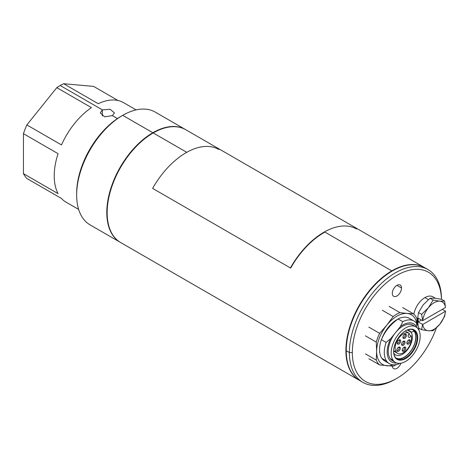 <?xml version="1.0" encoding="UTF-8"?>
<svg xmlns="http://www.w3.org/2000/svg" width="469" height="469" viewBox="0 0 469 469"><rect width="100%" height="100%" fill="white"/><g stroke="black" fill="none" stroke-linecap="round" stroke-linejoin="round"><path stroke-width="0.7" d="M424.685 267.664A65.127 37.602 120 0 0 424.504 267.553A65.127 37.602 120 0 0 391.937 270.783A65.127 37.602 120 0 0 349.393 328.171A65.127 37.602 120 0 0 359.377 380.359A65.127 37.602 120 0 0 359.559 380.465M359.377 380.359L120.644 242.532A65.127 37.602 -60 0 1 107.155 212.715A65.127 37.602 -60 0 1 153.205 132.95A65.127 37.602 -60 0 1 185.771 129.725M186.768 152.325L153.205 132.95L152.835 133.161A64.605 37.303 -60 0 0 107.155 212.287A64.605 37.303 -60 0 0 107.155 212.498M441.464 299.292A63.045 36.4 120 0 0 396.129 275.813A63.045 36.4 120 0 0 352.336 352.565A63.045 36.4 120 0 0 396.915 378.301A63.045 36.4 120 0 0 436.422 327.866M401.517 288.007A6.513 3.758 -60 0 1 398.673 294.567A6.513 3.758 -60 0 1 393.655 296.308A6.513 3.758 -60 0 1 392.307 293.33A6.513 3.758 -60 0 1 395.156 286.77A6.513 3.758 -60 0 1 400.174 285.029A6.513 3.758 -60 0 1 401.517 288.007L396.915 285.351M400.96 363.199A6.513 3.758 -60 0 1 393.655 368.628A6.513 3.758 -60 0 1 392.33 366.137M441.493 299.298A65.127 37.602 120 0 0 428.004 269.575A65.127 37.602 120 0 0 377.815 287.022A65.127 37.602 120 0 0 349.387 352.565A65.127 37.602 120 0 0 362.877 382.382A65.127 37.602 120 0 0 395.443 379.151L396.915 378.301M362.877 382.382L359.746 380.57A65.127 37.602 -60 0 1 346.257 350.759A65.127 37.602 -60 0 1 374.684 285.216A65.127 37.602 -60 0 1 424.873 267.77L428.004 269.575M417.938 324.97A15.993 9.233 -60 0 1 417.504 324.806M413.875 314.177A15.993 9.233 -60 0 1 424.914 297.604A15.993 9.233 -60 0 1 432.91 296.813L435.425 298.261M418.196 326.412L417.474 319.641L418.5 312.571L423.22 304.827L429.991 298.272L433.098 300.06L439.869 301.168L444.594 301.086L441.487 299.298L434.716 298.19L429.991 298.272M445.55 311.217L422.751 324.46A16.257 9.386 120 0 0 428.379 330.792A16.257 9.386 120 0 0 434.124 329.256A16.257 9.386 120 0 0 439.869 324.155L444.594 316.417L445.55 311.217L442.302 309.347M433.098 300.06L428.379 307.805A16.257 9.386 120 0 1 434.124 302.71A16.257 9.386 120 0 1 439.869 301.168A16.257 9.386 120 0 1 445.497 307.5L444.594 301.086M422.751 324.46L418.207 321.98L421.525 320.063M422.563 324.489L421.602 329.689L428.379 330.792L433.098 330.715L439.869 324.155A16.257 9.386 120 0 0 445.497 311.328M421.602 329.689L418.647 327.978M418.5 312.571L421.602 314.359L422.751 320.632L445.497 307.5M418.207 321.98L418.207 318.152L422.563 320.661M422.751 320.632A16.257 9.386 120 0 1 428.379 307.805L421.602 314.359M185.583 129.62A65.127 37.602 120 0 0 185.402 129.508A65.127 37.602 120 0 0 152.835 132.739A65.127 37.602 120 0 0 110.291 190.127A65.127 37.602 120 0 0 120.275 242.315A65.127 37.602 120 0 0 120.457 242.42M120.275 242.315L90.136 224.915A65.127 37.602 -60 0 1 76.652 195.104A65.127 37.602 -60 0 1 122.702 115.339L121.231 116.189A63.045 36.4 -60 0 0 76.652 193.398L76.652 195.104M152.835 132.739L122.702 115.339A65.127 37.602 -60 0 1 155.262 112.109L185.402 129.508M112.384 115.638L104.657 116.828L100.29 112.923L102.365 109.852L110.133 109.283L114.459 112.923L112.384 115.638L117.443 118.557M56.819 87.644L91.449 107.636A57.47 33.182 -60 0 0 61.48 144.921L26.85 124.93L56.819 87.644A57.47 33.182 -60 0 1 60.22 85.516A57.47 33.182 -60 0 1 63.614 83.717L93.589 86.396L118.041 100.513M78.645 209.438L66.117 202.203A57.47 33.182 -60 0 1 61.48 198.475L26.85 178.484A57.47 33.182 -60 0 1 23.45 173.647L58.08 193.644A57.47 33.182 -60 0 1 58.08 153.68L23.45 133.688A57.47 33.182 -60 0 1 26.85 124.93M23.45 133.688L23.45 173.647M63.614 83.717L98.25 103.713A57.47 33.182 -60 0 1 123.582 102.664L136.116 109.898M356.633 229.048A65.648 37.901 120 0 0 290.417 267.94L152.63 188.391A65.648 37.901 -60 0 1 218.847 149.494M290.417 267.94L290.68 268.086A65.127 37.602 -60 0 1 324.929 232.091M396.551 364.524A30.766 17.763 120 0 1 393.18 366.166L379.65 364.958A30.766 17.763 120 0 1 377.727 362.83A30.766 17.763 120 0 1 376.261 360.133L376.654 351.34A28.72 16.579 120 0 0 379.374 361.493A28.72 16.579 120 0 0 386.802 365.785A28.72 16.579 120 0 0 393.268 364.806M368.827 358.703L379.65 364.958M376.261 360.133L365.439 353.884M368.827 327.11L379.65 333.359L386.802 325.169L393.18 316.534L382.352 310.279M379.65 333.359A30.766 17.763 120 0 0 376.261 342.094L376.654 351.34A28.72 16.579 120 0 1 386.802 325.169A28.72 16.579 120 0 1 407.11 313.45L413.488 313.825A30.766 17.763 120 0 1 415.411 315.954A30.766 17.763 120 0 1 416.877 318.65L417.199 324.261M416.923 323.827A28.72 16.579 120 0 0 414.543 317.742A28.72 16.579 120 0 0 407.11 313.45L399.957 312.618L389.129 306.368M395.402 362.408A20.513 11.842 120 0 0 414.49 352.829A20.513 11.842 120 0 0 418.219 329.015A20.513 11.842 120 0 0 415.915 326.875A20.513 11.842 120 0 0 396.833 336.449A20.513 11.842 120 0 0 393.098 360.268A20.513 11.842 120 0 0 395.402 362.408L392.506 360.731A20.513 11.842 -60 0 1 390.196 358.592A20.513 11.842 -60 0 1 395.508 332.65L390.607 338.747L386.116 342.399A24.617 14.211 120 0 0 386.626 361.107A24.617 14.211 120 0 0 389.393 363.668L384.65 360.931A24.617 14.211 -60 0 1 381.883 358.369A24.617 14.211 -60 0 1 381.373 339.662L381.561 339.427A24.447 14.111 -60 0 1 397.847 319.172L398.04 318.932A24.617 14.211 -60 0 1 409.267 318.299A24.617 14.211 -60 0 1 409.32 318.334M402.66 307.576L413.488 313.825M399.957 312.618A30.766 17.763 120 0 0 393.18 316.534M398.04 318.932L402.777 321.67L400.409 326.553L395.508 332.65A20.513 11.842 -60 0 1 413.013 325.199L415.915 326.875M386.116 342.399L381.373 339.662M381.561 339.427C384.861 331.454 390.29 324.7 397.847 319.172M419.022 330.411A24.617 14.211 120 0 0 416.771 323.604A24.617 14.211 120 0 0 414.01 321.036A24.617 14.211 120 0 0 402.777 321.67M417.14 327.778A22.02 12.71 120 0 0 416.243 326.19A22.02 12.71 120 0 0 400.409 326.553M389.393 363.668A24.617 14.211 120 0 0 400.022 363.328M390.607 338.747A22.02 12.71 120 0 0 389.276 359.741A22.02 12.71 120 0 0 396.797 363.018M416.085 331.671A17.025 9.831 -60 0 1 411.682 353.204A17.025 9.831 -60 0 1 395.232 357.613A17.025 9.831 -60 0 1 393.62 351.592A17.025 9.831 -60 0 1 405.662 330.739A17.025 9.831 -60 0 1 416.085 331.671L415.546 331.818A16.614 9.591 -60 0 1 412.521 351.105A16.614 9.591 -60 0 1 397.061 358.861A16.614 9.591 -60 0 1 395.197 357.132A16.614 9.591 -60 0 1 393.62 351.422M405.515 330.827A16.614 9.591 -60 0 1 413.676 330.082A16.614 9.591 -60 0 1 415.546 331.818L414.385 331.143A16.614 9.591 120 0 0 413.078 329.783M396.504 358.492A16.614 9.591 120 0 0 411.682 349.956A16.614 9.591 120 0 0 414.385 331.143M412.093 329.467A16.368 9.45 -60 0 1 414.233 331.331A16.368 9.45 -60 0 1 411.09 350.578A16.368 9.45 -60 0 1 395.736 357.8M407.033 330.082A13.947 8.055 -60 0 1 409.472 330.733A13.947 8.055 -60 0 1 411.037 332.187A13.947 8.055 -60 0 1 408.505 348.385A13.947 8.055 -60 0 1 395.525 354.892A13.947 8.055 -60 0 1 393.954 353.438A13.947 8.055 -60 0 1 393.737 353.11M411.096 335.769A2.052 1.184 -60 0 1 408.862 337.311A2.052 1.184 -60 0 1 408.634 337.1L408.347 336.689A2.052 1.184 -60 0 1 409.507 333.506A11.59 6.689 120 0 0 409.132 333.266A11.59 6.689 120 0 0 398.351 338.677A11.59 6.689 120 0 0 396.241 352.131A11.59 6.689 120 0 0 397.548 353.339A11.59 6.689 120 0 0 407.672 348.836A11.59 6.689 120 0 0 411.096 335.769L408.675 334.374M404.847 341.426A2.462 1.419 -60 0 1 404.208 344.539A2.462 1.419 -60 0 1 401.833 345.178A2.462 1.419 -60 0 1 401.599 344.31A2.462 1.419 -60 0 1 403.34 341.291A2.462 1.419 -60 0 1 404.847 341.426L403.762 341.713A1.641 0.95 -60 0 1 403.463 343.625A1.641 0.95 -60 0 1 401.939 344.387A1.641 0.95 -60 0 1 401.757 344.217A1.641 0.95 -60 0 1 401.628 343.918M406.177 334.479A2.462 1.419 -60 0 1 405.544 337.592A2.462 1.419 -60 0 1 403.164 338.231A2.462 1.419 -60 0 1 402.93 337.363A2.462 1.419 -60 0 1 404.671 334.344A2.462 1.419 -60 0 1 406.177 334.479L405.099 334.772A1.641 0.95 -60 0 1 404.8 336.678A1.641 0.95 -60 0 1 403.27 337.44A1.641 0.95 -60 0 1 403.088 337.27A1.641 0.95 -60 0 1 402.965 336.976M410.146 340.119A2.462 1.419 -60 0 1 409.507 343.232A2.462 1.419 -60 0 1 407.133 343.871A2.462 1.419 -60 0 1 406.899 343.009A2.462 1.419 -60 0 1 408.64 339.984A2.462 1.419 -60 0 1 410.146 340.119L409.062 340.412A1.641 0.95 -60 0 1 408.763 342.317A1.641 0.95 -60 0 1 407.239 343.079A1.641 0.95 -60 0 1 407.051 342.909A1.641 0.95 -60 0 1 406.928 342.616M405.521 347.353A2.462 1.419 -60 0 1 404.882 350.466A2.462 1.419 -60 0 1 402.502 351.105A2.462 1.419 -60 0 1 402.273 350.237A2.462 1.419 -60 0 1 404.014 347.218A2.462 1.419 -60 0 1 405.521 347.353L404.436 347.646A1.641 0.95 -60 0 1 404.137 349.552A1.641 0.95 -60 0 1 402.607 350.314A1.641 0.95 -60 0 1 402.425 350.144A1.641 0.95 -60 0 1 402.302 349.851M400.075 347.365A2.462 1.419 -60 0 1 399.436 350.478A2.462 1.419 -60 0 1 397.061 351.117A2.462 1.419 -60 0 1 396.827 350.249A2.462 1.419 -60 0 1 398.568 347.23A2.462 1.419 -60 0 1 400.075 347.365L398.99 347.652A1.641 0.95 -60 0 1 398.691 349.557A1.641 0.95 -60 0 1 397.167 350.325A1.641 0.95 -60 0 1 396.979 350.155A1.641 0.95 -60 0 1 396.856 349.856M400.444 340.136A2.462 1.419 -60 0 1 399.811 343.249A2.462 1.419 -60 0 1 397.431 343.888A2.462 1.419 -60 0 1 397.196 343.021A2.462 1.419 -60 0 1 398.937 340.002A2.462 1.419 -60 0 1 400.444 340.136L399.365 340.43A1.641 0.95 -60 0 1 399.06 342.335A1.641 0.95 -60 0 1 397.536 343.097A1.641 0.95 -60 0 1 397.354 342.927A1.641 0.95 -60 0 1 397.225 342.628M403.018 341.508A1.641 0.95 -60 0 1 403.58 341.543A1.641 0.95 -60 0 1 403.762 341.713L403.34 341.473M404.354 334.567A1.641 0.95 -60 0 1 404.917 334.602A1.641 0.95 -60 0 1 405.099 334.772L404.671 334.526M408.317 340.207A1.641 0.95 -60 0 1 408.88 340.242A1.641 0.95 -60 0 1 409.062 340.412L408.64 340.166M403.692 347.441A1.641 0.95 -60 0 1 404.255 347.476A1.641 0.95 -60 0 1 404.436 347.646L404.008 347.4M398.245 347.447A1.641 0.95 -60 0 1 398.808 347.482A1.641 0.95 -60 0 1 398.99 347.652L398.568 347.406M398.621 340.218A1.641 0.95 -60 0 1 399.178 340.254A1.641 0.95 -60 0 1 399.365 340.43L398.937 340.183M365.439 335.845L376.261 342.094M324.554 231.874L392.125 271.1M346.257 350.759L349.387 352.565L352.336 352.565M424.914 297.604L428.367 299.597M122.702 115.339L121.231 116.189L122.702 115.339M102.365 115.995L102.365 109.852L60.22 85.516M416.771 323.604L416.243 326.19M386.626 361.107L381.883 358.369M393.098 360.268L390.196 358.592M395.232 357.613L395.197 357.132M414.233 331.331L411.037 332.187L407.432 330.106M394.054 354.658L393.954 353.438M396.241 352.131L393.649 350.63M401.833 345.178L401.757 344.217M403.164 338.231L403.088 337.27M407.133 343.871L407.051 342.909M402.502 351.105L402.425 350.144M397.061 351.117L396.979 350.155M397.431 343.888L397.354 342.927M424.504 267.553L185.771 129.72M107.155 212.715L107.155 212.287M153.205 132.95L152.835 133.161M417.539 324.876L417.961 325.123M409.267 318.299L414.01 321.036M397.548 353.339L393.632 351.076M405.222 331.003L409.132 333.266"/></g></svg>
